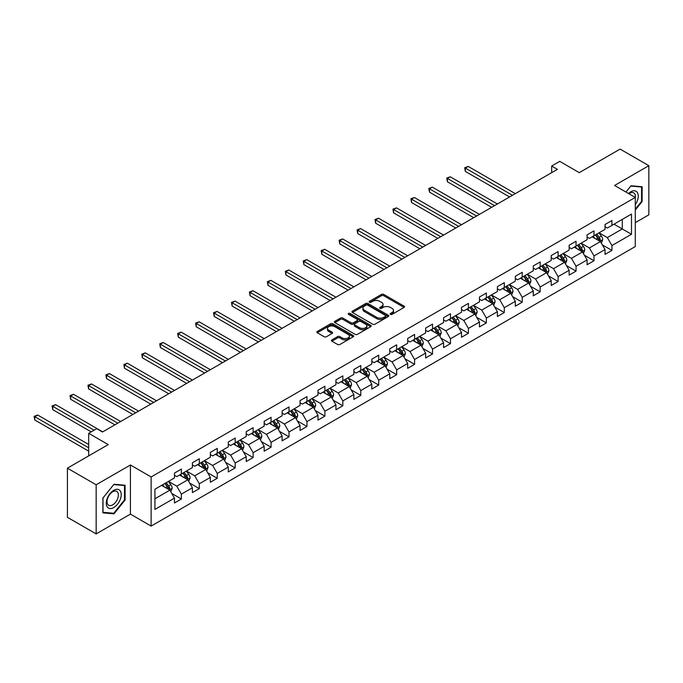 <?xml version="1.0" encoding="UTF-8"?>
<svg xmlns="http://www.w3.org/2000/svg" width="683" height="683" viewBox="0 0 683 683"><rect width="100%" height="100%" fill="white"/><g stroke="black" fill="none" stroke-linecap="round" stroke-linejoin="round"><path stroke-width="1.02" d="M390.48 314.359A1.118 0.649 0 0 0 392.059 314.359L404.054 307.435A1.597 0.922 0 0 0 404.515 306.787A1.597 0.922 0 0 0 404.054 306.138L383.735 294.407A1.597 0.922 0 0 0 381.473 294.407L369.477 301.331A1.118 0.649 0 0 0 369.153 301.784A1.118 0.649 0 0 0 369.477 302.245A1.118 0.649 0 0 0 371.057 302.245L372.611 301.348A5.105 2.945 0 0 1 379.833 301.348L381.532 302.321A5.105 2.945 0 0 1 383.026 304.405A5.105 2.945 0 0 1 381.532 306.496L379.979 307.393A1.118 0.649 0 0 0 379.654 307.845A1.118 0.649 0 0 0 379.979 308.306A1.118 0.649 0 0 0 381.558 308.306L383.112 307.41A5.105 2.945 0 0 1 390.334 307.41L392.025 308.383A5.105 2.945 0 0 1 393.528 310.466A5.105 2.945 0 0 1 392.025 312.558L390.48 313.454A1.118 0.649 0 0 0 390.147 313.907A1.118 0.649 0 0 0 390.48 314.359L390.48 313.454M331.921 339.895A1.597 0.922 0 0 0 331.451 340.544A1.597 0.922 0 0 0 331.921 341.201L337.624 344.488A1.597 0.922 0 0 0 339.878 344.488L353.196 336.796A1.597 0.922 0 0 0 353.666 336.147A1.597 0.922 0 0 0 353.196 335.498L332.877 323.768A1.597 0.922 0 0 0 330.623 323.768L317.305 331.451A1.597 0.922 0 0 0 316.835 332.109A1.597 0.922 0 0 0 317.305 332.758L324.186 336.736A1.597 0.922 0 0 0 326.448 336.736L332.143 333.441A1.597 0.922 0 0 0 332.612 332.792A1.597 0.922 0 0 0 332.143 332.143L328.728 330.171A4.269 2.467 0 0 1 327.481 328.421A4.269 2.467 0 0 1 330.12 326.15A4.269 2.467 0 0 1 334.772 326.679L348.142 334.405A4.269 2.467 0 0 1 349.397 336.147A4.269 2.467 0 0 1 346.759 338.426A4.269 2.467 0 0 1 342.106 337.889L339.878 336.599A1.597 0.922 0 0 0 337.624 336.599L331.921 339.895L331.921 341.201L337.624 337.931L337.624 336.599M635.284 222.649L648.85 214.821L648.85 165.687L620.096 149.09L579.278 172.654L559.727 161.367L551.676 166.02L557.422 169.341L102.484 431.998L96.73 428.676L88.679 433.321L88.679 455.894M96.158 484.776L96.158 533.91L130.427 514.128L130.427 464.995L96.158 484.776L67.412 468.179L108.23 444.607L88.679 433.321M130.427 464.995L151.131 476.947L635.284 197.421L635.284 246.554L151.131 526.081L151.131 476.947M648.85 165.687L614.58 185.469L635.284 197.421M372.73 324.22A1.597 0.922 0 0 0 374.984 324.22L388.303 316.528A1.597 0.922 0 0 0 388.772 315.879A1.597 0.922 0 0 0 388.303 315.23L367.983 303.5A1.597 0.922 0 0 0 365.729 303.5L352.411 311.183A1.597 0.922 0 0 0 351.941 311.841A1.597 0.922 0 0 0 352.411 312.49L372.73 324.22M348.962 314.607A1.118 0.649 0 0 1 350.097 314.761L350.097 313.437L370.749 325.364A1.597 0.922 0 0 1 371.219 326.013A1.597 0.922 0 0 1 370.749 326.662L357.431 334.354A1.597 0.922 0 0 1 355.177 334.354L334.858 322.624L334.858 321.317A1.597 0.922 0 0 0 334.388 321.975A1.597 0.922 0 0 0 334.858 322.624M334.858 321.317L340.552 318.03A1.597 0.922 0 0 1 342.815 318.03L351.053 322.786A1.597 0.922 0 0 0 353.307 322.786L357.089 320.6A1.597 0.922 0 0 0 357.559 319.951A1.597 0.922 0 0 0 357.089 319.303L348.509 314.351A1.118 0.649 0 0 1 348.185 313.89A1.118 0.649 0 0 1 348.876 313.292A1.118 0.649 0 0 1 350.097 313.437M96.158 533.91L67.412 517.313L67.412 468.179M171.774 493.442L181.371 498.991L181.371 494.142L192.41 487.764L192.41 492.614L199.316 488.635L199.316 483.786L210.355 477.408L210.355 482.258L217.254 478.271L217.254 473.43L228.293 467.052L228.293 471.902L235.191 467.915L235.191 463.065L246.23 456.696L246.23 461.546L253.137 457.559L253.137 452.709L264.176 446.34L264.176 451.181L271.074 447.203L271.074 442.353L282.113 435.976L282.113 440.825L289.011 436.847L289.011 431.998L300.05 425.62L300.05 430.469L306.957 426.482L306.957 421.642L317.996 415.264L317.996 420.113L324.895 416.126L324.895 411.277L335.934 404.908L335.934 409.757L342.832 405.77L342.832 400.921L353.871 394.552L353.871 399.393L360.778 395.414L360.778 390.565L371.817 384.196L371.817 389.037L378.715 385.058L378.715 380.209L389.754 373.832L389.754 378.681L396.652 374.694L396.652 369.853L407.691 363.476L407.691 368.325L414.598 364.338L414.598 359.497L425.637 353.12L425.637 357.969L432.535 353.982L432.535 349.133L443.574 342.764L443.574 347.604L450.473 343.626L450.473 338.777L461.512 332.408L461.512 337.248L468.418 333.27L468.418 328.421L479.457 322.043L479.457 326.892L486.356 322.914L486.356 318.065L497.395 311.687L497.395 316.536L504.293 312.549L504.293 307.709L515.332 301.331L515.332 306.18L522.23 302.193L522.23 297.344L533.278 290.975L533.278 295.824L540.176 291.837L540.176 286.988L551.215 280.619L551.215 285.46L558.113 281.481L558.113 276.632L569.152 270.255L569.152 275.104L576.051 271.125L576.051 266.276L587.098 259.899L587.098 264.748L593.997 260.761L593.997 255.92L605.036 249.543L605.036 254.392L611.934 250.405L611.934 245.556L631.485 234.269L631.485 214.086L622.281 219.397L622.281 228.959L631.485 234.269M181.371 498.991L174.472 502.97L174.472 498.129L154.921 509.416L154.921 489.224L174.472 477.938L174.472 473.097L181.371 469.11L181.371 473.959L192.41 467.582L192.41 462.741L199.316 458.754L199.316 463.603L210.355 457.226L210.355 452.377L217.254 448.398L217.254 453.239L228.293 446.87L228.293 442.021L235.191 438.042L235.191 442.883L246.23 436.514L246.23 431.665L253.137 427.678L253.137 432.527L264.176 426.149L264.176 421.309L271.074 417.322L271.074 422.171L282.113 415.793L282.113 410.953L289.011 406.966L289.011 411.815L300.05 405.437L300.05 400.588L306.957 396.61L306.957 401.45L317.996 395.081L317.996 390.232L324.895 386.254L324.895 391.094L335.934 384.725L335.934 379.876L342.832 375.889L342.832 380.738L353.871 374.369L353.871 369.52L360.778 365.533L360.778 370.382L371.817 364.005L371.817 359.164L378.715 355.177L378.715 360.026L389.754 353.649L389.754 348.8L396.652 344.821L396.652 349.67L407.691 343.293L407.691 338.444L414.598 334.465L414.598 339.306L425.637 332.937L425.637 328.088L432.535 324.101L432.535 328.95L443.574 322.581L443.574 317.732L450.473 313.745L450.473 318.594L461.512 312.216L461.512 307.376L468.418 303.389L468.418 308.238L479.457 301.86L479.457 297.011L486.356 293.033L486.356 297.882L497.395 291.504L497.395 286.655L504.293 282.677L504.293 287.517L515.332 281.148L515.332 276.299L522.23 272.312L522.23 277.161L533.278 270.792L533.278 265.943L540.176 261.956L540.176 266.805L551.215 260.428L551.215 255.587L558.113 251.6L558.113 256.449L569.152 250.072L569.152 245.231L576.051 241.244L576.051 246.093L587.098 239.716L587.098 234.867L593.997 230.888L593.997 235.729L605.036 229.36L605.036 224.511L611.934 220.532L611.934 225.373L631.485 214.086M179.535 475.018L187.816 479.799L176.777 486.176L168.496 481.395M174.472 475.283L176.777 476.614L181.371 473.959M176.777 486.176L181.371 494.142M187.816 479.799L192.41 487.764M197.472 464.662L205.754 469.443L194.715 475.82L186.433 471.039M192.41 464.927L194.715 466.258L199.316 463.603M194.715 475.82L199.316 483.786M205.754 469.443L210.355 477.408M215.41 454.306L223.691 459.087L212.652 465.456L204.371 460.675M210.355 454.571L212.652 455.903L217.254 453.239M212.652 465.456L217.254 473.43M223.691 459.087L228.293 467.052M233.355 443.95L241.637 448.731L230.598 455.1L222.316 450.319M228.293 444.215L230.598 445.538L235.191 442.883M230.598 455.1L235.191 463.065M241.637 448.731L246.23 456.696M251.293 433.585L259.574 438.366L248.535 444.744L240.254 439.963M246.23 433.859L248.535 435.182L253.137 432.527M248.535 444.744L253.137 452.709M259.574 438.366L264.176 446.34M269.23 423.229L277.511 428.01L266.472 434.388L258.191 429.607M264.176 423.494L266.472 424.826L271.074 422.171M266.472 434.388L271.074 442.353M277.511 428.01L282.113 435.976M287.176 412.874L295.457 417.654L284.41 424.032L276.137 419.251M282.113 413.138L284.41 414.47L289.011 411.815M284.41 424.032L289.011 431.998M295.457 417.654L300.05 425.62M305.113 402.518L313.395 407.299L302.356 413.667L294.074 408.886M300.05 402.782L302.356 404.114L306.957 401.45M302.356 413.667L306.957 421.642M313.395 407.299L317.996 415.264M323.05 392.162L331.332 396.943L320.293 403.311L312.011 398.531M317.996 392.426L320.293 393.75L324.895 391.094M320.293 403.311L324.895 411.277M331.332 396.943L335.934 404.908M340.996 381.806L349.278 386.578L338.23 392.956L329.957 388.175M335.934 382.07L338.23 383.394L342.832 380.738M338.23 392.956L342.832 400.921M349.278 386.578L353.871 394.552M358.934 371.441L367.215 376.222L356.176 382.6L347.895 377.819M353.871 371.706L356.176 373.038L360.778 370.382M356.176 382.6L360.778 390.565M367.215 376.222L371.817 384.196M376.871 361.085L385.152 365.866L374.113 372.244L365.832 367.463M371.817 361.35L374.113 362.682L378.715 360.026M374.113 372.244L378.715 380.209M385.152 365.866L389.754 373.832M394.817 350.729L403.098 355.51L392.051 361.888L383.778 357.107M389.754 350.994L392.051 352.326L396.652 349.67M392.051 361.888L396.652 369.853M403.098 355.51L407.691 363.476M412.754 340.373L421.035 345.154L409.996 351.523L401.715 346.742M407.691 340.638L409.996 341.961L414.598 339.306M409.996 351.523L414.598 359.497M421.035 345.154L425.637 353.12M430.691 330.017L438.973 334.798L427.934 341.167L419.652 336.386M425.637 330.282L427.934 331.605L432.535 328.95M427.934 341.167L432.535 349.133M438.973 334.798L443.574 342.764M448.637 319.653L456.918 324.434L445.871 330.811L437.598 326.03M443.574 319.926L445.871 321.249L450.473 318.594M445.871 330.811L450.473 338.777M456.918 324.434L461.512 332.408M466.574 309.297L474.856 314.078L463.817 320.455L455.535 315.674M461.512 309.561L463.817 310.893L468.418 308.238M463.817 320.455L468.418 328.421M474.856 314.078L479.457 322.043M484.512 298.941L492.793 303.722L481.754 310.099L473.473 305.318M479.457 299.205L481.754 300.537L486.356 297.882M481.754 310.099L486.356 318.065M492.793 303.722L497.395 311.687M502.457 288.585L510.73 293.366L499.691 299.735L491.419 294.954M497.395 288.849L499.691 290.173L504.293 287.517M499.691 299.735L504.293 307.709M510.73 293.366L515.332 301.331M520.395 278.229L528.676 283.01L517.637 289.379L509.356 284.598M515.332 278.493L517.637 279.817L522.23 277.161M517.637 289.379L522.23 297.344M528.676 283.01L533.278 290.975M538.332 267.864L546.613 272.645L535.574 279.023L527.293 274.242M533.278 268.137L535.574 269.461L540.176 266.805M535.574 279.023L540.176 286.988M546.613 272.645L551.215 280.619M556.278 257.508L564.551 262.289L553.512 268.667L545.23 263.886M551.215 257.773L553.512 259.105L558.113 256.449M553.512 268.667L558.113 276.632M564.551 262.289L569.152 270.255M574.215 247.152L582.497 251.933L571.458 258.311L563.176 253.53M569.152 247.417L571.458 248.749L576.051 246.093M571.458 258.311L576.051 266.276M582.497 251.933L587.098 259.899M592.152 236.796L600.434 241.577L589.395 247.946L581.113 243.165M587.098 237.061L589.395 238.393L593.997 235.729M589.395 247.946L593.997 255.92M600.434 241.577L605.036 249.543M614.008 224.178L622.281 228.959L607.332 237.59L599.051 232.809M605.036 226.705L607.332 228.028L611.934 225.373M607.332 237.59L611.934 245.556M130.427 514.128L151.131 526.081M551.676 166.02L551.676 172.654M154.921 498.786L169.871 490.155L161.589 485.374M169.871 490.155L174.472 498.129M602.329 244.864L611.934 250.405M584.392 255.22L593.997 260.761M566.455 265.576L576.051 271.125M548.509 275.932L558.113 281.481M530.571 286.297L540.176 291.837M512.634 296.653L522.23 302.193M494.688 307.009L504.293 312.549M476.751 317.364L486.356 322.914M458.814 327.72L468.418 333.27M440.868 338.085L450.473 343.626M422.931 348.441L432.535 353.982M404.993 358.797L414.598 364.338M387.048 369.153L396.652 374.694M369.11 379.509L378.715 385.058M351.173 389.865L360.778 395.414M333.236 400.229L342.832 405.77M315.29 410.585L324.895 416.126M297.353 420.941L306.957 426.482M279.415 431.297L289.011 436.847M261.469 441.653L271.074 447.203M243.532 452.018L253.137 457.559M225.595 462.374L235.191 467.915M207.649 472.73L217.254 478.271M189.712 483.086L199.316 488.635M635.284 210.048L642.122 201.536L642.122 186.741L631.024 185.75L625.961 192.043L630.793 186.075L641.55 187.031L641.55 201.374L635.284 209.169M102.885 512.865L113.984 513.855L125.083 500.05L125.083 485.246L113.984 484.256L102.885 498.061L102.885 512.865M641.55 201.203L642.122 201.536M124.502 499.717L125.083 500.05M112.815 513.172L113.984 513.855M390.924 314.522L392.025 313.881A5.105 2.945 0 0 0 393.528 311.798L393.528 310.466M383.026 304.405L383.026 305.736A5.105 2.945 0 0 1 381.532 307.82L380.422 308.46M404.054 306.138L404.054 307.435L383.735 295.73A1.597 0.922 0 0 0 381.473 295.73L369.93 302.398M388.303 315.23L388.303 316.528L367.983 304.823A1.597 0.922 0 0 0 365.729 304.823L352.428 312.498M385.485 316.331A1.118 0.649 0 0 0 385.81 315.879A1.118 0.649 0 0 0 385.485 315.426L367.65 305.122A1.118 0.649 0 0 0 366.062 305.122L364.432 306.069A5.105 2.945 0 0 0 362.929 308.153A5.105 2.945 0 0 0 364.432 310.244L376.623 317.279A5.105 2.945 0 0 0 383.846 317.279L385.485 316.331L385.485 317.663A1.118 0.649 0 0 0 385.81 317.211L385.81 315.879M362.929 308.153L362.929 309.484A5.105 2.945 0 0 0 364.432 311.568L364.432 310.244M385.485 317.663L383.846 318.611A5.105 2.945 0 0 1 376.623 318.611L364.432 311.568M334.875 322.632L340.552 319.354L340.552 318.03M357.559 319.951L357.559 321.283A1.597 0.922 0 0 1 357.089 321.932L353.307 324.118A1.597 0.922 0 0 1 351.053 324.118L342.815 319.354A1.597 0.922 0 0 0 340.552 319.354M350.097 314.761L370.732 326.679M359.599 327.72A4.269 2.467 0 0 0 364.261 328.258A4.269 2.467 0 0 0 366.891 325.979A4.269 2.467 0 0 0 365.644 324.237L360.931 321.514A1.597 0.922 0 0 0 358.669 321.514L354.887 323.699A1.597 0.922 0 0 0 354.426 324.348A1.597 0.922 0 0 0 354.887 325.006L359.599 327.72L359.599 329.052A4.269 2.467 0 0 0 364.261 329.582A4.269 2.467 0 0 0 366.891 327.311L366.891 325.979M354.426 324.348L354.426 325.68A1.597 0.922 0 0 0 354.887 326.329L354.887 325.006M359.599 329.052L354.887 326.329M349.397 336.147L349.397 337.479A4.269 2.467 0 0 1 346.759 339.75A4.269 2.467 0 0 1 342.106 339.22L339.878 337.931A1.597 0.922 0 0 0 337.624 337.931M327.481 328.421L327.481 329.752A4.269 2.467 0 0 0 328.728 331.494L328.728 330.171M332.126 333.458L328.728 331.494M353.196 335.498L353.196 336.796L332.877 325.091A1.597 0.922 0 0 0 330.623 325.091L317.322 332.766M601.347 243.148L602.713 239.707A4.311 2.484 -120 0 0 601.339 236.036L598.965 232.869M594.825 238.333L593.211 236.181M515.332 193.639L468.222 166.439L465.345 168.095L465.345 171.416L509.586 196.96M599.768 241.193L600.383 239.887A4.311 2.484 -120 0 0 599.153 237.291L596.78 234.124M595.696 234.747L598.334 238.265A2.194 1.264 60 0 1 598.726 238.93L600.383 239.887M595.397 234.926L597.77 238.094A4.311 2.484 60 0 1 599.008 240.681M465.345 171.416L464.713 167.728L512.455 195.295M464.713 167.728L468.222 166.439M635.284 204.729A10.569 6.104 120 0 0 637.265 200.99A10.569 6.104 120 0 0 636.616 191.633A10.569 6.104 120 0 0 628.505 193.511M640.833 186.621L641.55 187.031M635.284 197.985A8 4.619 120 0 0 633.747 192.871A8 4.619 120 0 0 628.975 193.784M113.754 507.554A10.569 6.104 120 0 0 121.233 494.603A10.569 6.104 120 0 0 113.754 490.292A10.569 6.104 120 0 0 106.275 503.234A10.569 6.104 120 0 0 113.754 507.554M112.704 504.848A8 4.619 120 0 0 117.937 497.796A8 4.619 120 0 0 116.708 491.384A8 4.619 120 0 0 112.704 491.786A8 4.619 120 0 0 107.479 498.838A8 4.619 120 0 0 108.699 505.249A8 4.619 120 0 0 112.704 504.848M103.005 497.958L113.754 484.589L124.502 485.545L124.502 499.879L113.754 513.257L103.005 512.301L102.979 497.95M123.794 485.135L124.502 485.545M583.402 253.504L584.768 250.063A4.311 2.484 -120 0 0 583.393 246.392L581.02 243.225M576.887 248.697L575.274 246.546M497.395 203.995L450.276 176.795L447.408 178.451L447.408 181.772L491.64 207.316M581.831 251.549L582.445 250.243A4.311 2.484 -120 0 0 581.207 247.656L578.834 244.48M577.758 245.103L580.388 248.621A2.194 1.264 60 0 1 580.789 249.286L582.445 250.243M577.459 245.282L579.833 248.45A4.311 2.484 60 0 1 581.062 251.045M447.408 181.772L446.767 178.092L494.518 205.66M446.767 178.092L450.276 176.795M565.464 263.869L566.83 260.419A4.311 2.484 -120 0 0 565.456 256.748L563.082 253.581M558.942 259.053L557.337 256.902M479.457 214.351L432.339 187.151L429.462 188.815L429.462 192.128L473.703 217.672M563.885 261.905L564.508 260.599A4.311 2.484 -120 0 0 563.27 258.012L560.897 254.844M559.821 255.468L562.45 258.977A2.194 1.264 60 0 1 562.852 259.651L564.508 260.599M559.514 255.638L561.887 258.806A4.311 2.484 60 0 1 563.125 261.401M429.462 192.128L428.83 188.448L476.58 216.016M428.83 188.448L432.339 187.151M547.527 274.224L548.893 270.775A4.311 2.484 -120 0 0 547.518 267.104L545.145 263.937M541.004 269.409L539.391 267.258M461.512 224.716L414.402 197.507L411.525 199.171L411.525 202.492L455.766 228.028M545.948 272.261L546.562 270.963A4.311 2.484 -120 0 0 545.333 268.368L542.959 265.2M541.875 265.824L544.513 269.341A2.194 1.264 60 0 1 544.906 270.007L546.562 270.963M541.576 265.994L543.95 269.162A4.311 2.484 60 0 1 545.188 271.757M411.525 202.492L410.893 198.804L458.643 226.372M410.893 198.804L414.402 197.507M529.581 284.58L530.947 281.131A4.311 2.484 -120 0 0 529.573 277.46L527.199 274.293M523.067 279.765L521.453 277.614M443.574 235.072L396.456 207.871L393.587 209.527L393.587 212.848L437.82 238.393M528.01 282.617L528.625 281.319A4.311 2.484 -120 0 0 527.387 278.724L525.014 275.556M523.938 276.18L526.567 279.697A2.194 1.264 60 0 1 526.969 280.363L528.625 281.319M523.639 276.35L526.012 279.518A4.311 2.484 60 0 1 527.242 282.113M393.587 212.848L392.947 209.16L440.697 236.728M392.947 209.16L396.456 207.871M511.644 294.936L513.01 291.487A4.311 2.484 -120 0 0 511.635 287.825L509.262 284.649M505.121 290.121L503.516 287.97M425.637 245.428L378.519 218.227L375.641 219.883L375.641 223.204L419.883 248.749M510.064 292.981L510.688 291.675A4.311 2.484 -120 0 0 509.45 289.08L507.076 285.912M506.001 286.536L508.63 290.053A2.194 1.264 60 0 1 509.031 290.719L510.688 291.675M505.693 286.715L508.067 289.882A4.311 2.484 60 0 1 509.305 292.469M375.641 223.204L375.01 219.516L422.76 247.084M375.01 219.516L378.519 218.227M493.707 305.292L495.073 301.852A4.311 2.484 -120 0 0 493.698 298.181L491.325 295.013M487.184 300.486L485.57 298.334M407.691 255.784L360.581 228.583L357.704 230.239L357.704 233.56L401.946 259.105M492.127 303.337L492.742 302.031A4.311 2.484 -120 0 0 491.512 299.444L489.139 296.268M488.055 296.892L490.693 300.409A2.194 1.264 60 0 1 491.086 301.075L492.742 302.031M487.756 297.071L490.129 300.238A4.311 2.484 60 0 1 491.367 302.825M357.704 233.56L357.072 229.881L404.823 257.44M357.072 229.881L360.581 228.583M475.761 315.648L477.127 312.208A4.311 2.484 -120 0 0 475.752 308.537L473.379 305.369M469.247 310.842L467.633 308.69M389.754 266.139L342.635 238.939L339.767 240.604L339.767 243.916L384 269.461M474.19 313.693L474.805 312.387A4.311 2.484 -120 0 0 473.567 309.8L471.193 306.633M470.117 307.256L472.747 310.765A2.194 1.264 60 0 1 473.148 311.431L474.805 312.387M469.819 307.427L472.192 310.594A4.311 2.484 60 0 1 473.421 313.19M339.767 243.916L339.135 240.237L386.877 267.804M339.135 240.237L342.635 238.939M457.823 326.013L459.189 322.564A4.311 2.484 -120 0 0 457.815 318.893L455.441 315.725M451.301 321.198L449.696 319.046M371.817 276.495L324.698 249.295L321.821 250.96L321.821 254.281L366.062 279.817M456.244 324.049L456.867 322.752A4.311 2.484 -120 0 0 455.629 320.156L453.256 316.989M452.18 317.612L454.81 321.13A2.194 1.264 60 0 1 455.211 321.795L456.867 322.752M451.873 317.783L454.255 320.95A4.311 2.484 60 0 1 455.484 323.546M321.821 254.281L321.189 250.593L368.94 278.16M321.189 250.593L324.698 249.295M439.886 336.369L441.252 332.92A4.311 2.484 -120 0 0 439.878 329.249L437.504 326.081M433.364 331.554L431.75 329.402M353.871 286.86L306.761 259.651L303.884 261.316L303.884 264.637L348.125 290.173M438.307 334.405L438.921 333.108A4.311 2.484 -120 0 0 437.692 330.512L435.319 327.345M434.234 327.968L436.872 331.486A2.194 1.264 60 0 1 437.265 332.151L438.921 333.108M433.936 328.139L436.309 331.306A4.311 2.484 60 0 1 437.547 333.902M303.884 264.637L303.252 260.949L351.002 288.516M303.252 260.949L306.761 259.651M421.94 346.725L423.315 343.276A4.311 2.484 -120 0 0 421.932 339.613L419.558 336.437M415.426 341.91L413.813 339.758M335.934 297.216L288.815 270.016L285.946 271.672L285.946 274.993L330.179 300.537M420.369 344.77L420.984 343.464A4.311 2.484 -120 0 0 419.746 340.868L417.373 337.701M416.297 338.324L418.927 341.841A2.194 1.264 60 0 1 419.328 342.507L420.984 343.464M415.998 338.495L418.372 341.671A4.311 2.484 60 0 1 419.601 344.258M285.946 274.993L285.315 271.305L333.056 298.872M285.315 271.305L288.815 270.016M404.003 357.081L405.369 353.64A4.311 2.484 -120 0 0 403.995 349.969L401.621 346.802M397.48 352.274L395.875 350.114M317.996 307.572L270.878 280.371L268.001 282.028L268.001 285.349L312.242 310.893M402.424 355.126L403.047 353.82A4.311 2.484 -120 0 0 401.809 351.224L399.435 348.057M398.36 348.68L400.989 352.197A2.194 1.264 60 0 1 401.391 352.863L403.047 353.82M398.061 348.859L400.434 352.027A4.311 2.484 60 0 1 401.664 354.614M268.001 285.349L267.369 281.669L315.119 309.228M267.369 281.669L270.878 280.371M386.066 367.437L387.432 363.996A4.311 2.484 -120 0 0 386.057 360.325L383.684 357.158M379.543 362.63L377.93 360.479M300.05 317.928L252.941 290.727L250.063 292.384L250.063 295.705L294.305 321.249M384.486 365.482L385.101 364.176A4.311 2.484 -120 0 0 383.872 361.589L381.498 358.421M380.414 359.045L383.052 362.553A2.194 1.264 60 0 1 383.453 363.219L385.101 364.176M380.115 359.215L382.489 362.383A4.311 2.484 60 0 1 383.726 364.978M250.063 295.705L249.432 292.025L297.182 319.593M249.432 292.025L252.941 290.727M368.12 377.801L369.494 374.352A4.311 2.484 -120 0 0 368.111 370.681L365.738 367.514M361.606 372.986L359.992 370.835M282.113 328.284L234.995 301.083L232.126 302.748L232.126 306.069L276.367 331.605M366.549 375.838L367.164 374.532A4.311 2.484 -120 0 0 365.934 371.945L363.561 368.777M362.477 369.401L365.106 372.909A2.194 1.264 60 0 1 365.507 373.584L367.164 374.532M362.178 369.571L364.551 372.739A4.311 2.484 60 0 1 365.781 375.334M232.126 306.069L231.494 302.381L279.236 329.949M231.494 302.381L234.995 301.083M350.183 388.157L351.549 384.708A4.311 2.484 -120 0 0 350.174 381.037L347.801 377.87M343.66 383.342L342.055 381.191M264.176 338.648L217.057 311.439L214.18 313.104L214.18 316.425L258.422 341.961M348.603 386.194L349.226 384.896A4.311 2.484 -120 0 0 347.989 382.301L345.615 379.133M344.539 379.757L347.169 383.274A2.194 1.264 60 0 1 347.57 383.94L349.226 384.896M344.241 379.927L346.614 383.095A4.311 2.484 60 0 1 347.843 385.69M214.18 316.425L213.548 312.737L261.299 340.305M213.548 312.737L217.057 311.439M332.245 398.513L333.611 395.064A4.311 2.484 -120 0 0 332.237 391.393L329.863 388.226M325.723 393.698L324.109 391.547M246.23 349.004L199.12 321.804L196.243 323.46L196.243 326.781L240.484 352.326M330.666 396.558L331.281 395.252A4.311 2.484 -120 0 0 330.051 392.657L327.678 389.489M326.594 390.113L329.232 393.63A2.194 1.264 60 0 1 329.633 394.296L331.281 395.252M326.295 390.283L328.668 393.459A4.311 2.484 60 0 1 329.906 396.046M196.243 326.781L195.611 323.093L243.361 350.661M195.611 323.093L199.12 321.804M314.3 408.869L315.674 405.429A4.311 2.484 -120 0 0 314.291 401.758L311.918 398.59M307.785 404.054L306.172 401.903M228.293 359.36L181.174 332.16L178.306 333.816L178.306 337.137L222.547 362.682M312.729 406.914L313.343 405.608A4.311 2.484 -120 0 0 312.114 403.013L309.74 399.845M308.656 400.469L311.286 403.986A2.194 1.264 60 0 1 311.687 404.652L313.343 405.608M308.357 400.648L310.731 403.815A4.311 2.484 60 0 1 311.96 406.402M178.306 337.137L177.674 333.449L225.416 361.017M177.674 333.449L181.174 332.16M296.362 419.225L297.728 415.785A4.311 2.484 -120 0 0 296.354 412.114L293.98 408.946M289.84 414.419L288.235 412.267M210.355 369.716L163.237 342.516L160.36 344.172L160.36 347.493L204.601 373.038M294.783 417.27L295.406 415.964A4.311 2.484 -120 0 0 294.168 413.377L291.795 410.201M290.719 410.833L293.349 414.342A2.194 1.264 60 0 1 293.75 415.008L295.406 415.964M290.42 411.004L292.794 414.171A4.311 2.484 60 0 1 294.023 416.767M160.36 347.493L159.728 343.814L207.478 371.381M159.728 343.814L163.237 342.516M278.425 429.59L279.791 426.141A4.311 2.484 -120 0 0 278.416 422.47L276.043 419.302M271.902 424.775L270.289 422.623M192.41 380.072L145.3 352.872L142.423 354.537L142.423 357.849L186.664 383.394M276.846 427.626L277.46 426.32A4.311 2.484 -120 0 0 276.231 423.733L273.857 420.566M272.773 421.189L275.411 424.698A2.194 1.264 60 0 1 275.812 425.372L277.46 426.32M272.474 421.36L274.848 424.527A4.311 2.484 60 0 1 276.086 427.123M142.423 357.849L141.791 354.17L189.541 381.737M141.791 354.17L145.3 352.872M260.479 439.946L261.854 436.497A4.311 2.484 -120 0 0 260.479 432.826L258.097 429.658M253.965 435.131L252.351 432.979M174.472 390.437L127.354 363.228L124.485 364.893L124.485 368.214L168.727 393.75M258.908 437.982L259.523 436.685A4.311 2.484 -120 0 0 258.294 434.089L255.92 430.922M254.836 431.545L257.474 435.062A2.194 1.264 60 0 1 257.867 435.728L259.523 436.685M254.537 431.716L256.91 434.883A4.311 2.484 60 0 1 258.14 437.479M124.485 368.214L123.854 364.526L171.595 392.093M123.854 364.526L127.354 363.228M242.542 450.302L243.908 446.853A4.311 2.484 -120 0 0 242.533 443.182L240.16 440.014M236.028 445.487L234.414 443.335M156.535 400.793L109.417 373.592L106.539 375.249L106.539 378.57L150.781 404.114M240.962 448.347L241.586 447.041A4.311 2.484 -120 0 0 240.348 444.445L237.974 441.278M236.899 441.901L239.528 445.418A2.194 1.264 60 0 1 239.929 446.084L241.586 447.041M236.6 442.072L238.973 445.248A4.311 2.484 60 0 1 240.203 447.835M106.539 378.57L105.908 374.882L153.658 402.449M105.908 374.882L109.417 373.592M224.605 460.658L225.971 457.209A4.311 2.484 -120 0 0 224.596 453.546L222.223 450.37M218.082 455.843L216.468 453.691M138.589 411.149L91.479 383.948L88.602 385.605L88.602 388.926L132.844 414.47M223.025 458.703L223.64 457.397A4.311 2.484 -120 0 0 222.41 454.801L220.037 451.634M218.953 452.257L221.591 455.774A2.194 1.264 60 0 1 221.992 456.44L223.64 457.397M218.654 452.436L221.027 455.604A4.311 2.484 60 0 1 222.265 458.191M88.602 388.926L87.97 385.238L135.721 412.805M87.97 385.238L91.479 383.948M206.659 471.014L208.033 467.573A4.311 2.484 -120 0 0 206.659 463.902L204.285 460.735M200.145 466.207L198.531 464.056M120.652 421.505L73.533 394.304L70.665 395.961L70.665 399.282L114.906 424.826M205.088 469.059L205.703 467.753A4.311 2.484 -120 0 0 204.473 465.166L202.1 461.99M201.015 462.613L203.654 466.13A2.194 1.264 60 0 1 204.046 466.796L205.703 467.753M200.717 462.792L203.09 465.96A4.311 2.484 60 0 1 204.319 468.555M70.665 399.282L70.033 395.602L117.775 423.17M70.033 395.602L73.533 394.304M188.721 481.378L190.087 477.929A4.311 2.484 -120 0 0 188.713 474.258L186.339 471.091M182.207 476.563L180.594 474.412M102.715 431.861L55.596 404.66L52.719 406.325L52.719 409.638L91.215 431.861M187.151 479.415L187.765 478.109A4.311 2.484 -120 0 0 186.527 475.522L184.154 472.354M183.078 472.978L185.708 476.486A2.194 1.264 60 0 1 186.109 477.152L187.765 478.109M182.779 473.148L185.153 476.316A4.311 2.484 60 0 1 186.382 478.911M52.719 409.638L52.087 405.958L94.092 430.205M52.087 405.958L55.596 404.66M170.784 491.734L172.15 488.285A4.311 2.484 -120 0 0 170.776 484.614L168.402 481.447M164.262 486.919L162.648 484.768M88.679 444.479L37.659 415.016L34.782 416.681L34.782 420.002L88.679 451.121M169.205 489.771L169.819 488.473A4.311 2.484 -120 0 0 168.59 485.878L166.217 482.71M165.132 483.333L167.77 486.851A2.194 1.264 60 0 1 168.172 487.517L169.819 488.473M164.834 483.504L167.207 486.672A4.311 2.484 60 0 1 168.445 489.267M34.782 420.002L34.15 416.314L88.679 447.8M34.15 416.314L37.659 415.016M392.025 313.881L392.025 312.558M379.979 308.306L379.979 307.393M381.532 307.82L381.532 306.496M369.477 302.245L369.477 301.331M381.473 295.73L381.473 294.407M383.735 295.73L383.735 294.407M352.411 312.49L352.411 311.183M365.729 304.823L365.729 303.5M367.983 304.823L367.983 303.5M376.623 318.611L376.623 317.279M383.846 318.611L383.846 317.279M342.815 319.354L342.815 318.03M351.053 324.118L351.053 322.786M353.307 324.118L353.307 322.786M357.089 321.932L357.089 320.6M370.749 326.662L370.749 325.364M339.878 337.931L339.878 336.599M342.106 339.22L342.106 337.889M332.143 333.441L332.143 332.143M317.305 332.758L317.305 331.451M330.623 325.091L330.623 323.768M332.877 325.091L332.877 323.768M600.007 241.33L602.679 239.784M599.153 237.291L601.339 236.036M596.088 239.067L597.77 238.094M582.07 251.686L584.742 250.14M581.207 247.656L583.393 246.392M578.142 249.423L579.833 248.45M564.132 262.041L566.805 260.505M563.27 258.012L565.456 256.748M560.205 259.779L561.887 258.806M546.187 272.406L548.859 270.861M545.333 268.368L547.518 267.104M542.268 270.135L543.95 269.162M528.249 282.762L530.922 281.217M527.387 278.724L529.573 277.46M524.322 280.491L526.012 279.518M510.312 293.118L512.984 291.573M509.45 289.08L511.635 287.825M506.385 290.856L508.067 289.882M492.366 303.474L495.047 301.929M491.512 299.444L493.698 298.181M488.447 301.212L490.129 300.238M474.429 313.83L477.101 312.293M473.567 309.8L475.752 308.537M470.502 311.568L472.192 310.594M456.492 324.194L459.164 322.649M455.629 320.156L457.815 318.893M452.564 321.924L454.255 320.95M438.546 334.55L441.227 333.005M437.692 330.512L439.878 329.249M434.627 332.279L436.309 331.306M420.608 344.906L423.281 343.361M419.746 340.868L421.932 339.613M416.681 342.644L418.372 341.671M402.671 355.262L405.343 353.717M401.809 351.224L403.995 349.969M398.744 353L400.434 352.027M384.725 365.618L387.406 364.082M383.872 361.589L386.057 360.325M380.807 363.356L382.489 362.383M366.788 375.983L369.46 374.438M365.934 371.945L368.111 370.681M362.861 373.712L364.551 372.739M348.851 386.339L351.523 384.794M347.989 382.301L350.174 381.037M344.924 384.068L346.614 383.095M330.905 396.695L333.586 395.15M330.051 392.657L332.237 391.393M326.986 394.433L328.668 393.459M312.968 407.051L315.64 405.506M312.114 403.013L314.291 401.758M309.04 404.788L310.731 403.815M295.03 417.407L297.703 415.862M294.168 413.377L296.354 412.114M291.103 415.144L292.794 414.171M277.085 427.763L279.765 426.226M276.231 423.733L278.416 422.47M273.166 425.5L274.848 424.527M259.147 438.127L261.82 436.582M258.294 434.089L260.479 432.826M255.229 435.856L256.91 434.883M241.21 448.483L243.882 446.938M240.348 444.445L242.533 443.182M237.283 446.212L238.973 445.248M223.264 458.839L225.945 457.294M222.41 454.801L224.596 453.546M219.345 456.577L221.027 455.604M205.327 469.195L207.999 467.65M204.473 465.166L206.659 463.902M201.408 466.933L203.09 465.96M187.39 479.551L190.062 478.015M186.527 475.522L188.713 474.258M183.462 477.289L185.153 476.316M169.444 489.916L172.125 488.371M168.59 485.878L170.776 484.614M165.525 487.645L167.207 486.672"/></g></svg>
